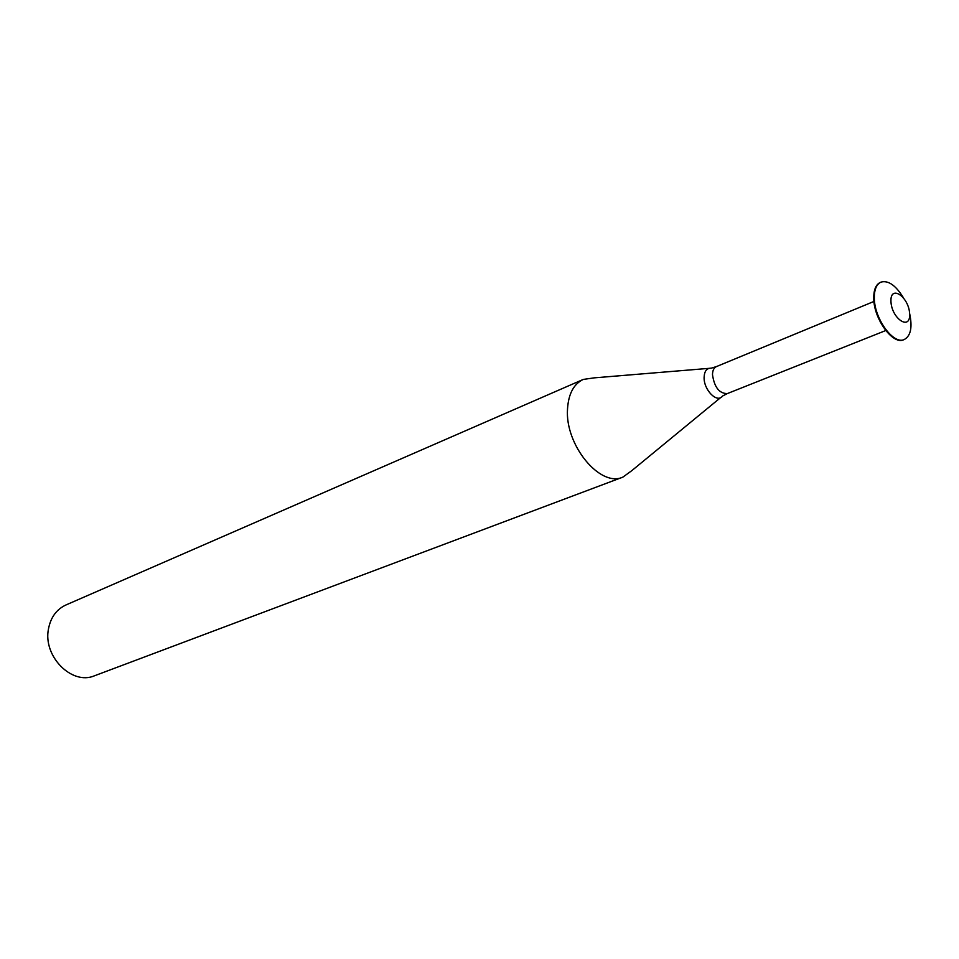<?xml version="1.0" encoding="UTF-8"?>
<svg xmlns="http://www.w3.org/2000/svg" width="959" height="959" viewBox="0 0 959 959"><rect width="100%" height="100%" fill="white"/><g stroke="black" fill="none" stroke-linecap="round" stroke-linejoin="round"><path stroke-width="1.44" d="M890.947 301.45C890.18 284.104 908.964 296.799 909.635 313.869C910.594 331.239 891.618 318.832 890.947 301.45M909.6 313.329C912.572 327.223 910.786 335.962 904.229 339.534C893.548 344.904 874.5 318.987 874.332 298.489C874.164 289.774 876.37 284.32 880.949 282.126C888.13 280.136 895.502 285.147 903.054 297.182M903.941 339.642L903.654 339.762C892.961 345.132 873.925 319.215 873.757 298.728C873.589 290.014 875.795 284.559 880.374 282.366L880.662 282.258M880.71 322.811L875.723 310.524M720.665 397.565L631.825 470.629L622.882 477.114L94.581 675.747C72.033 685.697 42.747 656.328 48.489 628.852C50.719 617.332 56.521 609.373 65.883 604.997L583.264 379.428L594.184 377.858L708.821 368.376M622.882 477.114C600.154 487.819 564.743 444.856 567.524 408.858C568.507 393.777 573.758 383.972 583.264 379.428M885.744 330.543L727.342 393.574C719.31 393.598 714.359 387.292 712.489 374.657C712.597 370.45 713.904 367.765 716.397 366.602L873.949 301.45M727.342 393.574L722.499 396.055C717.2 403.679 703.558 389.869 704.11 377.283C704.433 371.049 706.795 368.016 711.194 368.184L716.397 366.602"/></g></svg>
